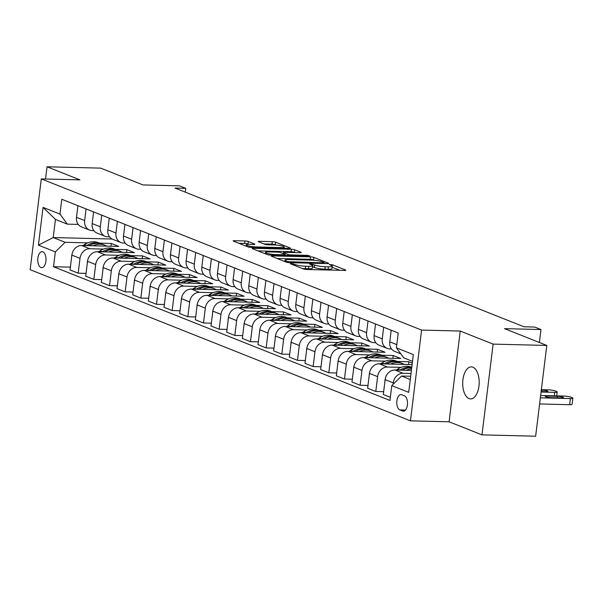 <?xml version="1.0" encoding="UTF-8"?>
<svg xmlns="http://www.w3.org/2000/svg" width="603" height="603" viewBox="0 0 603 603"><rect width="100%" height="100%" fill="white"/><g stroke="black" fill="none" stroke-linecap="round" stroke-linejoin="round"><path stroke-width="0.9" d="M290.925 263.443L290.314 263.745L303.384 268.938A2.457 0.392 7 0 0 306.716 269.481L344.645 270.423A2.457 0.392 7 0 0 345.851 270.234A2.457 0.392 7 0 0 345.519 269.986L332.449 264.792L329.268 264.551L331.198 265.395A7.862 1.259 7 0 1 332.261 266.187A7.862 1.259 7 0 1 328.386 266.79L325.228 266.714A7.862 1.259 7 0 1 314.547 264.981L310.522 263.926L309.678 264.061L311.6 264.905A7.862 1.259 7 0 1 312.663 265.697A7.862 1.259 7 0 1 308.796 266.3L305.631 266.224A7.862 1.259 7 0 1 294.957 264.491L290.925 263.443M469.021 398.591A16.025 8.238 -88.6 0 0 470.551 398.907A16.025 8.238 -88.6 0 0 479.114 384.593A16.025 8.238 -88.6 0 0 472.88 367.189A16.025 8.238 -88.6 0 0 471.35 366.873A16.025 8.238 -88.6 0 0 462.787 381.186A16.025 8.238 -88.6 0 0 469.021 398.591M40.929 267.521A8.012 4.123 -88.6 0 0 41.69 267.679A8.012 4.123 -88.6 0 0 45.971 260.519A8.012 4.123 -88.6 0 0 42.858 251.82A8.012 4.123 -88.6 0 0 42.089 251.662A8.012 4.123 -88.6 0 0 37.808 258.815A8.012 4.123 -88.6 0 0 40.929 267.521M248.315 241.517A2.457 0.392 7 0 0 244.976 240.974L234.333 240.71A2.457 0.392 7 0 0 233.127 240.899A2.457 0.392 7 0 0 233.459 241.147L247.976 246.913A2.457 0.392 7 0 0 251.308 247.456L289.236 248.398A2.457 0.392 7 0 0 290.442 248.21A2.457 0.392 7 0 0 290.111 247.961L275.601 242.195A2.457 0.392 7 0 0 272.262 241.652L259.411 241.336A2.457 0.392 7 0 0 258.197 241.524A2.457 0.392 7 0 0 258.529 241.773L264.74 244.238A2.457 0.392 7 0 0 268.079 244.78L274.455 244.939A6.573 1.048 7 0 1 281.051 245.73A6.573 1.048 7 0 1 284.269 247.049A6.573 1.048 7 0 1 281.036 247.554L256.064 246.936A6.573 1.048 7 0 1 249.469 246.145A6.573 1.048 7 0 1 246.25 244.826A6.573 1.048 7 0 1 249.484 244.321L253.644 244.419A2.457 0.392 7 0 0 254.858 244.23A2.457 0.392 7 0 0 254.526 243.981L248.315 241.517L248.014 243.966A2.457 0.392 7 0 0 244.675 243.431L238.833 243.28M493.126 344.109L460.232 331.039L449.092 421.799L481.985 434.869L493.126 344.109L546.793 345.444L504.5 328.635L540.989 329.547L534.725 327.052L523.992 326.788L175.013 188.068L185.747 188.34L179.483 185.845L142.994 184.94L100.701 168.131L47.042 166.79L45.534 179.008M460.232 331.039L421.595 330.075L41.29 178.903L79.928 179.867L47.042 166.79M272.586 255.913A2.457 0.392 7 0 0 271.38 256.102A2.457 0.392 7 0 0 271.712 256.35L286.221 262.117A2.457 0.392 7 0 0 289.561 262.659L327.489 263.609A2.457 0.392 7 0 0 328.695 263.413A2.457 0.392 7 0 0 328.364 263.172L313.846 257.398A2.457 0.392 7 0 0 310.515 256.855L272.586 255.913L272.496 256.659M267.099 254.519L252.582 248.745A2.457 0.392 7 0 1 252.25 248.504A2.457 0.392 7 0 1 253.464 248.315L291.385 249.258A2.457 0.392 7 0 1 294.724 249.8L300.935 252.265A2.457 0.392 7 0 1 301.266 252.514A2.457 0.392 7 0 1 300.06 252.702L284.676 252.318A2.457 0.392 7 0 0 283.47 252.506A2.457 0.392 7 0 0 283.802 252.755L287.917 254.398A2.457 0.392 7 0 0 291.257 254.933L307.274 255.333L309.836 255.883L308.992 256.019L270.438 255.061A2.457 0.392 7 0 1 267.099 254.519M546.793 345.444L535.645 436.21L481.985 434.869M404.455 395.809L401.704 394.716A7.764 3.995 -88.6 0 0 400.957 394.566A7.764 3.995 -88.6 0 0 396.812 401.492A7.764 3.995 -88.6 0 0 399.834 409.927L402.593 411.02A7.764 3.995 -88.6 0 0 403.332 411.178A7.764 3.995 -88.6 0 0 407.477 404.244A7.764 3.995 -88.6 0 0 404.455 395.809M421.595 330.075L410.455 420.834L30.15 269.669L41.29 178.903M412.505 361.333L403.799 357.873L396.42 347.848L398.236 333.007L61.792 199.276L59.968 214.11L67.348 224.143L55.446 219.409L53.215 237.559L65.124 242.293L87.767 242.858M396.42 347.848L413.334 354.572L408.691 392.349L391.777 385.626L401.568 376.031L410.673 376.257M70.385 267.152L53.509 266.73L389.953 400.467L391.777 385.626M53.509 266.73L55.333 251.888L38.419 245.165L43.054 207.387L59.968 214.11M449.092 421.799L410.455 420.834M185.279 192.153L185.747 188.34M539.399 342.512L540.989 329.547M401.568 376.031L410.274 379.491M112.113 239.029L53.215 237.559L38.419 245.165M99.616 243.152L111.269 243.439L110.929 246.235M86.048 273.378L78.186 273.182L70.046 269.94L71.863 255.107A10.017 8.434 -68.3 0 1 81.654 245.504L118.791 246.431L111.269 243.439M78.186 273.182L80.011 258.34A10.017 8.434 -68.3 0 1 89.802 248.745L103.43 249.084M115.279 249.378L126.932 249.665L126.592 252.461M101.711 279.604L93.849 279.408L85.709 276.166L87.525 261.333A10.017 8.434 -68.3 0 1 97.317 251.73L134.454 252.657L126.932 249.665M93.849 279.408L95.673 264.566A10.017 8.434 -68.3 0 1 105.465 254.971L119.093 255.31M130.941 255.604L142.594 255.891L142.255 258.687M117.374 285.83L109.512 285.634L101.372 282.4L103.188 267.559A10.017 8.434 -68.3 0 1 112.98 257.956L150.117 258.883L142.594 255.891M109.512 285.634L111.336 270.792A10.017 8.434 -68.3 0 1 121.128 261.197L134.755 261.536M146.604 261.83L158.257 262.117L157.918 264.913M133.037 292.056L125.175 291.86L117.035 288.626L118.851 273.785A10.017 8.434 -68.3 0 1 128.643 264.182L165.78 265.109L158.257 262.117M125.175 291.86L126.999 277.018A10.017 8.434 -68.3 0 1 136.791 267.423L150.418 267.762M162.267 268.056L173.928 268.343L173.581 271.139M148.7 298.281L140.838 298.086L132.698 294.852L134.522 280.011A10.017 8.434 -68.3 0 1 144.305 270.408L181.443 271.335L173.928 268.343M140.838 298.086L142.662 283.244A10.017 8.434 -68.3 0 1 152.453 273.649L166.081 273.988M177.93 274.282L189.591 274.569L189.244 277.365M164.363 304.507L156.501 304.311L148.361 301.078L150.185 286.237A10.017 8.434 -68.3 0 1 159.968 276.634L197.106 277.561L189.591 274.569M156.501 304.311L158.325 289.47A10.017 8.434 -68.3 0 1 168.116 279.875L181.744 280.214M193.593 280.508L205.254 280.794L204.907 283.591M180.026 310.733L172.164 310.537L164.024 307.304L165.848 292.463A10.017 8.434 -68.3 0 1 175.639 282.86L212.769 283.787L205.254 280.794M172.164 310.537L173.988 295.696A10.017 8.434 -68.3 0 1 183.779 286.101L197.407 286.44M209.256 286.734L220.917 287.02L220.57 289.817M195.689 316.959L187.827 316.763L179.686 313.53L181.511 298.689A10.017 8.434 -68.3 0 1 191.302 289.086L228.431 290.013L220.917 287.02M187.827 316.763L189.651 301.922A10.017 8.434 -68.3 0 1 199.442 292.327L213.07 292.666M224.927 292.96L236.58 293.246L236.233 296.043M211.351 323.185L203.497 322.989L195.349 319.756L197.173 304.914A10.017 8.434 -68.3 0 1 206.965 295.312L244.094 296.239L236.58 293.246M203.497 322.989L205.314 308.148A10.017 8.434 -68.3 0 1 215.105 298.553L228.741 298.892M240.589 299.186L252.242 299.472L251.896 302.269M227.022 329.411L219.16 329.215L211.012 325.982L212.836 311.14A10.017 8.434 -68.3 0 1 222.628 301.538L259.757 302.465L252.242 299.472M219.16 329.215L220.977 314.374A10.017 8.434 -68.3 0 1 230.768 304.779L244.403 305.118M256.252 305.412L267.905 305.698L267.559 308.495M242.685 335.637L234.823 335.441L226.675 332.208L228.499 317.366A10.017 8.434 -68.3 0 1 238.291 307.764L275.42 308.691L267.905 305.698M234.823 335.441L236.64 320.6A10.017 8.434 -68.3 0 1 246.431 311.005L260.066 311.344M271.915 311.638L283.568 311.924L283.222 314.721M258.348 341.863L250.486 341.667L242.338 338.434L244.162 323.592A10.017 8.434 -68.3 0 1 253.953 313.99L291.083 314.917L283.568 311.924M250.486 341.667L252.303 326.826A10.017 8.434 -68.3 0 1 262.094 317.231L275.729 317.57M287.578 317.864L299.231 318.15L298.884 320.947M274.011 348.089L266.149 347.893L258.001 344.66L259.825 329.818A10.017 8.434 -68.3 0 1 269.616 320.216L306.746 321.143L299.231 318.15M266.149 347.893L267.966 333.052A10.017 8.434 -68.3 0 1 277.757 323.457L291.392 323.796M303.241 324.09L314.894 324.376L314.547 327.173M289.674 354.315L281.812 354.119L273.664 350.886L275.488 336.044A10.017 8.434 -68.3 0 1 285.279 326.442L322.409 327.369L314.894 324.376M281.812 354.119L283.629 339.278A10.017 8.434 -68.3 0 1 293.42 329.683L307.055 330.022M318.904 330.316L330.557 330.602L330.21 333.399M305.337 360.541L297.475 360.345L289.327 357.112L291.151 342.27A10.017 8.434 -68.3 0 1 300.942 332.668L338.072 333.595L330.557 330.602M297.475 360.345L299.299 345.504A10.017 8.434 -68.3 0 1 309.083 335.909L322.718 336.248M334.567 336.542L346.22 336.836L345.881 339.625M321 366.767L313.138 366.571L304.99 363.338L306.814 348.496A10.017 8.434 -68.3 0 1 316.605 338.894L353.735 339.821L346.22 336.836M313.138 366.571L314.962 351.73A10.017 8.434 -68.3 0 1 324.746 342.135L338.381 342.474M350.23 342.768L361.883 343.062L361.544 345.851M336.662 372.993L328.801 372.797L320.653 369.564L322.477 354.722A10.017 8.434 -68.3 0 1 332.268 345.12L369.405 346.047L361.883 343.062M328.801 372.797L330.625 357.956A10.017 8.434 -68.3 0 1 340.416 348.361L354.044 348.7M365.893 348.994L377.546 349.288L377.207 352.077M352.325 379.219L344.464 379.023L336.316 375.79L338.14 360.948A10.017 8.434 -68.3 0 1 347.931 351.345L385.068 352.273L377.546 349.288M344.464 379.023L346.288 364.182A10.017 8.434 -68.3 0 1 356.079 354.587L369.707 354.926M381.556 355.22L393.209 355.514L392.87 358.303M367.988 385.445L360.127 385.249L351.979 382.016L353.803 367.174A10.017 8.434 -68.3 0 1 363.594 357.571L400.731 358.499L393.209 355.514M360.127 385.249L361.951 370.408A10.017 8.434 -68.3 0 1 371.742 360.813L385.37 361.152M397.219 361.446L408.872 361.74L408.533 364.529M412.286 363.096L408.872 361.74M383.651 391.671L375.79 391.475L367.642 388.242L369.466 373.4A10.017 8.434 -68.3 0 1 379.257 363.797L412.098 364.619M375.79 391.475L377.614 376.634A10.017 8.434 -68.3 0 1 387.405 367.039L401.033 367.378M390.352 397.264L383.304 394.468L385.129 379.626A10.017 8.434 -68.3 0 1 394.92 370.023L411.382 370.438M393.096 384.337L393.277 382.86A10.017 8.434 -68.3 0 1 403.068 373.265L411.012 373.461M391.49 348.933L389.628 348.888A10.017 8.434 -68.3 0 1 387.134 348.383A10.017 8.434 -68.3 0 1 382.249 338.863L383.681 327.225M375.827 342.708L373.966 342.662A10.017 8.434 -68.3 0 1 371.471 342.157A10.017 8.434 -68.3 0 1 366.586 332.637L368.018 321M360.164 336.482L358.303 336.436A10.017 8.434 -68.3 0 1 355.808 335.931A10.017 8.434 -68.3 0 1 350.923 326.411L352.356 314.774M344.501 330.256L342.64 330.21A10.017 8.434 -68.3 0 1 340.145 329.705A10.017 8.434 -68.3 0 1 335.26 320.178L336.693 308.54M328.839 324.03L326.977 323.984A10.017 8.434 -68.3 0 1 324.482 323.479A10.017 8.434 -68.3 0 1 319.598 313.952L321.03 302.314M313.176 317.804L311.314 317.758A10.017 8.434 -68.3 0 1 308.819 317.246A10.017 8.434 -68.3 0 1 303.935 307.726L305.359 296.088M297.513 311.578L295.651 311.532A10.017 8.434 -68.3 0 1 293.156 311.02A10.017 8.434 -68.3 0 1 288.272 301.5L289.696 289.862M281.85 305.352L279.988 305.306A10.017 8.434 -68.3 0 1 277.493 304.794A10.017 8.434 -68.3 0 1 272.609 295.274L274.033 283.636M266.187 299.126L264.325 299.08A10.017 8.434 -68.3 0 1 261.83 298.568A10.017 8.434 -68.3 0 1 256.946 289.048L258.37 277.41M250.524 292.9L248.662 292.854A10.017 8.434 -68.3 0 1 246.167 292.342A10.017 8.434 -68.3 0 1 241.283 282.822L242.708 271.184M234.861 286.674L232.999 286.629A10.017 8.434 -68.3 0 1 230.504 286.116A10.017 8.434 -68.3 0 1 225.62 276.596L227.045 264.958M219.198 280.448L217.336 280.403A10.017 8.434 -68.3 0 1 214.841 279.89A10.017 8.434 -68.3 0 1 209.957 270.37L211.382 258.732M203.535 274.222L201.673 274.169A10.017 8.434 -68.3 0 1 199.178 273.664A10.017 8.434 -68.3 0 1 194.294 264.144L195.719 252.506M187.872 267.996L186.01 267.943A10.017 8.434 -68.3 0 1 183.516 267.438A10.017 8.434 -68.3 0 1 178.631 257.918L180.056 246.28M172.209 261.77L170.347 261.717A10.017 8.434 -68.3 0 1 167.853 261.212A10.017 8.434 -68.3 0 1 162.961 251.692L164.393 240.054M156.546 255.544L154.685 255.491A10.017 8.434 -68.3 0 1 152.19 254.986A10.017 8.434 -68.3 0 1 147.298 245.466L148.73 233.828M140.883 249.318L139.022 249.265A10.017 8.434 -68.3 0 1 136.527 248.76A10.017 8.434 -68.3 0 1 131.635 239.24L133.067 227.602M125.22 243.092L123.359 243.039A10.017 8.434 -68.3 0 1 120.864 242.534A10.017 8.434 -68.3 0 1 115.972 233.014L117.404 221.376M109.558 236.866L107.696 236.813A10.017 8.434 -68.3 0 1 105.201 236.308A10.017 8.434 -68.3 0 1 100.309 226.788L101.741 215.15M93.895 230.64L92.033 230.587A10.017 8.434 -68.3 0 1 89.538 230.082A10.017 8.434 -68.3 0 1 84.646 220.562L86.078 208.924M78.232 224.414L67.348 224.143M400.807 353.81L394.656 351.368A10.017 8.434 -68.3 0 1 389.772 341.848L391.196 330.21M387.134 348.383L378.993 345.142A10.017 8.434 -68.3 0 1 374.109 335.622L375.533 323.984M371.471 342.157L363.33 338.916A10.017 8.434 -68.3 0 1 358.438 329.396L359.87 317.758M355.808 335.931L347.667 332.69A10.017 8.434 -68.3 0 1 342.775 323.17L344.207 311.532M340.145 329.705L332.004 326.464A10.017 8.434 -68.3 0 1 327.112 316.944L328.545 305.306M324.482 323.479L316.341 320.238A10.017 8.434 -68.3 0 1 311.45 310.718L312.882 299.08M308.819 317.246L300.678 314.012A10.017 8.434 -68.3 0 1 295.787 304.492L297.219 292.854M293.156 311.02L285.015 307.786A10.017 8.434 -68.3 0 1 280.124 298.266L281.556 286.629M277.493 304.794L269.353 301.56A10.017 8.434 -68.3 0 1 264.461 292.04L265.893 280.403M261.83 298.568L253.682 295.334A10.017 8.434 -68.3 0 1 248.798 285.814L250.23 274.177M246.167 292.342L238.019 289.108A10.017 8.434 -68.3 0 1 233.135 279.588L234.567 267.951M230.504 286.116L222.356 282.882A10.017 8.434 -68.3 0 1 217.472 273.363L218.904 261.725M214.841 279.89L206.693 276.656A10.017 8.434 -68.3 0 1 201.809 267.137L203.241 255.499M199.178 273.664L191.03 270.43A10.017 8.434 -68.3 0 1 186.146 260.911L187.578 249.273M183.516 267.438L175.367 264.204A10.017 8.434 -68.3 0 1 170.483 254.685L171.915 243.047M167.853 261.212L159.705 257.978A10.017 8.434 -68.3 0 1 154.82 248.459L156.245 236.821M152.19 254.986L144.042 251.752A10.017 8.434 -68.3 0 1 139.157 242.233L140.582 230.595M136.527 248.76L128.379 245.527A10.017 8.434 -68.3 0 1 123.494 236.007L124.919 224.369M120.864 242.534L112.716 239.301A10.017 8.434 -68.3 0 1 107.831 229.781L109.256 218.143M105.201 236.308L97.053 233.075A10.017 8.434 -68.3 0 1 92.169 223.555L93.593 211.917M89.538 230.082L81.39 226.849A10.017 8.434 -68.3 0 1 76.506 217.329L77.93 205.691M65.124 242.293L55.333 251.888M43.054 207.387L55.446 219.409M302.193 268.471A7.862 1.259 7 0 0 305.329 268.674L305.631 266.224M312.663 265.697L312.362 268.147A7.862 1.259 7 0 1 308.495 268.757L305.329 268.674M332.261 266.187L331.959 268.637A7.862 1.259 7 0 1 328.085 269.247L324.927 269.164A7.862 1.259 7 0 1 314.246 267.43L312.535 266.752L312.859 264.31M339.843 270.31L332.125 267.242L332.449 264.792M314.736 260.323L313.545 259.855A2.457 0.392 7 0 0 310.213 259.313L277.086 258.483M287.819 261.657L323.449 262.863L324.293 262.735L322.273 261.853A7.862 1.259 7 0 0 311.6 260.119L288.845 259.554A7.862 1.259 7 0 0 284.978 260.157A7.862 1.259 7 0 0 286.041 260.948L287.819 261.657L287.721 262.486M257.956 250.886L291.083 251.707L291.385 249.258M295.259 252.582L294.422 252.25A2.457 0.392 7 0 0 291.083 251.707M268.719 251.926A6.573 1.048 7 0 0 265.486 252.431A6.573 1.048 7 0 0 268.704 253.75A6.573 1.048 7 0 0 275.3 254.541L284.096 254.76A2.457 0.392 7 0 0 285.302 254.572A2.457 0.392 7 0 0 284.97 254.323L280.847 252.68A2.457 0.392 7 0 0 277.516 252.144L268.719 251.926M248.873 244.313L248.014 243.966M276.287 245.044L275.3 244.645A2.457 0.392 7 0 0 271.961 244.109L263.903 243.906M539.602 403.957L569.631 404.703A5.005 0.799 -173 0 0 572.096 404.319L572.85 398.191A5.005 0.799 7 0 0 572.172 397.686L570.92 397.189A5.005 0.799 7 0 0 564.122 396.081L540.642 395.5M572.85 398.191A5.005 0.799 7 0 1 570.385 398.575L540.356 397.829M557.519 396.337L547.215 396.081A4.002 0.641 7 0 0 545.248 396.39A4.002 0.641 7 0 0 547.207 397.196A4.002 0.641 7 0 0 551.225 397.679L561.529 397.935A4.002 0.641 7 0 0 563.504 397.626A4.002 0.641 7 0 0 561.544 396.819A4.002 0.641 7 0 0 557.519 396.337L557.338 397.829M541.358 389.681L548.459 389.855A5.005 0.799 7 0 1 555.257 390.963L556.509 391.46A5.005 0.799 7 0 1 557.187 391.965A5.005 0.799 7 0 1 554.722 392.349L541.072 392.01M406.271 370.31A19.153 16.138 -68.3 0 1 411.585 368.832M384.933 381.247L384.872 380.742A6.633 5.593 -68.3 0 1 385.144 379.521M396.277 370.061L397.671 369.134A19.153 16.138 -68.3 0 1 411.781 367.235M402.299 370.212A19.153 16.138 -68.3 0 1 411.698 367.868M411.751 367.483A19.153 16.138 111.7 0 0 400.045 370.084L399.94 370.152M541.125 391.588L545.866 391.709A4.002 0.641 7 0 0 547.841 391.4A4.002 0.641 7 0 0 545.873 390.593A4.002 0.641 7 0 0 541.856 390.111L541.306 390.103M390.608 364.084A19.153 16.138 -68.3 0 1 402.427 363.519A19.153 16.138 -68.3 0 1 404.281 364.423M369.27 375.021L369.209 374.516A6.633 5.593 -68.3 0 1 369.481 373.295M380.614 363.835L382.008 362.908A19.153 16.138 -68.3 0 1 396.163 361.024L398.538 361.973A19.153 16.138 111.7 0 0 384.382 363.858L384.277 363.926M386.636 363.986A19.153 16.138 -68.3 0 1 400.045 362.569L402.427 363.519M399.284 362.29A19.153 16.138 111.7 0 0 398.538 361.973M374.945 357.858A19.153 16.138 -68.3 0 1 386.764 357.293A19.153 16.138 -68.3 0 1 388.618 358.197M353.607 368.795L353.546 368.29A6.633 5.593 -68.3 0 1 353.818 367.069M364.951 357.609L366.345 356.682A19.153 16.138 -68.3 0 1 380.501 354.798L382.875 355.747A19.153 16.138 111.7 0 0 368.719 357.632L368.614 357.7M370.973 357.76A19.153 16.138 -68.3 0 1 384.382 356.343L386.764 357.293M383.621 356.064A19.153 16.138 111.7 0 0 382.875 355.747M359.282 351.632A19.153 16.138 -68.3 0 1 371.101 351.067A19.153 16.138 -68.3 0 1 372.956 351.971M337.944 362.569L337.884 362.064A6.633 5.593 -68.3 0 1 338.155 360.843M349.288 351.383L350.675 350.456A19.153 16.138 -68.3 0 1 364.83 348.572L367.212 349.521A19.153 16.138 111.7 0 0 353.056 351.406L352.951 351.474M355.31 351.534A19.153 16.138 -68.3 0 1 368.719 350.117L371.101 351.067M367.958 349.838A19.153 16.138 111.7 0 0 367.212 349.521M343.62 345.406A19.153 16.138 -68.3 0 1 355.438 344.841A19.153 16.138 -68.3 0 1 357.293 345.745M322.281 356.343L322.221 355.838A6.633 5.593 -68.3 0 1 322.492 354.617M333.625 345.157L335.012 344.23A19.153 16.138 -68.3 0 1 349.167 342.346L351.549 343.295A19.153 16.138 111.7 0 0 337.394 345.18L337.288 345.248M339.647 345.308A19.153 16.138 -68.3 0 1 353.056 343.891L355.438 344.841M352.295 343.612A19.153 16.138 111.7 0 0 351.549 343.295M327.957 339.18A19.153 16.138 -68.3 0 1 339.775 338.615A19.153 16.138 -68.3 0 1 341.63 339.519M306.618 350.117L306.558 349.612A6.633 5.593 -68.3 0 1 306.829 348.391M317.962 338.931L319.349 338.004A19.153 16.138 -68.3 0 1 333.504 336.12L335.886 337.069A19.153 16.138 111.7 0 0 321.731 338.954L321.625 339.022M323.977 339.082A19.153 16.138 -68.3 0 1 337.394 337.665L339.775 338.615M336.632 337.386A19.153 16.138 111.7 0 0 335.886 337.069M312.294 332.954A19.153 16.138 -68.3 0 1 324.113 332.389A19.153 16.138 -68.3 0 1 325.967 333.293M290.955 343.891L290.895 343.386A6.633 5.593 -68.3 0 1 291.166 342.165M302.291 332.705L303.686 331.778A19.153 16.138 -68.3 0 1 317.841 329.894L320.223 330.843A19.153 16.138 111.7 0 0 306.068 332.728L305.962 332.796M308.314 332.856A19.153 16.138 -68.3 0 1 321.731 331.439L324.113 332.389M320.969 331.16A19.153 16.138 111.7 0 0 320.223 330.843M296.631 326.728A19.153 16.138 -68.3 0 1 308.45 326.163A19.153 16.138 -68.3 0 1 310.304 327.067M275.285 337.665L275.232 337.16A6.633 5.593 -68.3 0 1 275.503 335.939M286.629 326.479L288.023 325.552A19.153 16.138 -68.3 0 1 302.178 323.668L304.56 324.618A19.153 16.138 111.7 0 0 290.405 326.502L290.299 326.57M292.651 326.63A19.153 16.138 -68.3 0 1 306.068 325.213L308.45 326.163M305.306 324.934A19.153 16.138 111.7 0 0 304.56 324.618M280.968 320.502A19.153 16.138 -68.3 0 1 292.779 319.937A19.153 16.138 -68.3 0 1 294.641 320.841M259.622 331.439L259.561 330.934A6.633 5.593 -68.3 0 1 259.84 329.713M270.966 320.253L272.36 319.326A19.153 16.138 -68.3 0 1 286.515 317.442L288.897 318.392A19.153 16.138 111.7 0 0 274.742 320.276L274.636 320.344M276.988 320.404A19.153 16.138 -68.3 0 1 290.405 318.987L292.779 319.937M289.644 318.708A19.153 16.138 111.7 0 0 288.897 318.392M265.305 314.276A19.153 16.138 -68.3 0 1 277.116 313.711A19.153 16.138 -68.3 0 1 278.978 314.615M243.959 325.213L243.898 324.708A6.633 5.593 -68.3 0 1 244.177 323.487M255.303 314.027L256.697 313.1A19.153 16.138 -68.3 0 1 270.853 311.216L273.234 312.166A19.153 16.138 111.7 0 0 259.079 314.05L258.973 314.118M261.325 314.178A19.153 16.138 -68.3 0 1 274.742 312.761L277.116 313.711M273.981 312.482A19.153 16.138 111.7 0 0 273.234 312.166M249.642 308.05A19.153 16.138 -68.3 0 1 261.453 307.485A19.153 16.138 -68.3 0 1 263.315 308.389M228.296 318.987L228.236 318.482A6.633 5.593 -68.3 0 1 228.514 317.261M239.64 307.801L241.034 306.874A19.153 16.138 -68.3 0 1 255.19 304.99L257.571 305.94A19.153 16.138 111.7 0 0 243.416 307.824L243.311 307.892M245.662 307.952A19.153 16.138 -68.3 0 1 259.079 306.535L261.453 307.485M258.318 306.256A19.153 16.138 111.7 0 0 257.571 305.94M233.972 301.824A19.153 16.138 -68.3 0 1 245.79 301.259A19.153 16.138 -68.3 0 1 247.652 302.163M212.633 312.761L212.573 312.256A6.633 5.593 -68.3 0 1 212.844 311.035M223.977 301.575L225.371 300.648A19.153 16.138 -68.3 0 1 239.527 298.764L241.909 299.714A19.153 16.138 111.7 0 0 227.753 301.598L227.648 301.666M229.999 301.726A19.153 16.138 -68.3 0 1 243.408 300.309L245.79 301.259M242.655 300.03A19.153 16.138 111.7 0 0 241.909 299.714M218.309 295.598A19.153 16.138 -68.3 0 1 230.127 295.033A19.153 16.138 -68.3 0 1 231.989 295.937M196.97 306.535L196.91 306.03A6.633 5.593 -68.3 0 1 197.181 304.809M208.314 295.349L209.708 294.422A19.153 16.138 -68.3 0 1 223.864 292.538L226.246 293.488A19.153 16.138 111.7 0 0 212.09 295.372L211.985 295.44M214.336 295.5A19.153 16.138 -68.3 0 1 227.746 294.083L230.127 295.033M226.992 293.804A19.153 16.138 111.7 0 0 226.246 293.488M202.646 289.372A19.153 16.138 -68.3 0 1 214.464 288.799A19.153 16.138 -68.3 0 1 216.326 289.711M181.307 300.309L181.247 299.804A6.633 5.593 -68.3 0 1 181.518 298.583M192.651 289.123L194.045 288.196A19.153 16.138 -68.3 0 1 208.201 286.312L210.583 287.262A19.153 16.138 111.7 0 0 196.427 289.146L196.322 289.214M198.673 289.274A19.153 16.138 -68.3 0 1 212.083 287.857L214.464 288.799M211.321 287.578A19.153 16.138 111.7 0 0 210.583 287.262M186.983 283.146A19.153 16.138 -68.3 0 1 198.802 282.573A19.153 16.138 -68.3 0 1 200.663 283.485M165.644 294.083L165.584 293.578A6.633 5.593 -68.3 0 1 165.855 292.357M176.988 282.897L178.382 281.97A19.153 16.138 -68.3 0 1 192.538 280.086L194.92 281.036A19.153 16.138 111.7 0 0 180.764 282.92L180.659 282.988M183.011 283.048A19.153 16.138 -68.3 0 1 196.42 281.631L198.802 282.573M195.658 281.352A19.153 16.138 111.7 0 0 194.92 281.036M171.32 276.92A19.153 16.138 -68.3 0 1 183.139 276.347A19.153 16.138 -68.3 0 1 185 277.259M149.981 287.857L149.921 287.352A6.633 5.593 -68.3 0 1 150.192 286.131M161.325 276.671L162.72 275.744A19.153 16.138 -68.3 0 1 176.875 273.86L179.257 274.81A19.153 16.138 111.7 0 0 165.101 276.694L164.996 276.762M167.348 276.822A19.153 16.138 -68.3 0 1 180.757 275.405L183.139 276.347M179.996 275.126A19.153 16.138 111.7 0 0 179.257 274.81M155.657 270.694A19.153 16.138 -68.3 0 1 167.476 270.121A19.153 16.138 -68.3 0 1 169.337 271.033M134.318 281.631L134.258 281.126A6.633 5.593 -68.3 0 1 134.529 279.905M145.662 270.446L147.057 269.518A19.153 16.138 -68.3 0 1 161.212 267.634L163.594 268.584A19.153 16.138 111.7 0 0 149.438 270.468L149.333 270.536M151.685 270.596A19.153 16.138 -68.3 0 1 165.094 269.179L167.476 270.121M164.333 268.9A19.153 16.138 111.7 0 0 163.594 268.584M139.994 264.468A19.153 16.138 -68.3 0 1 151.813 263.895A19.153 16.138 -68.3 0 1 153.675 264.807M118.655 275.405L118.595 274.9A6.633 5.593 -68.3 0 1 118.866 273.679M129.999 264.22L131.394 263.292A19.153 16.138 -68.3 0 1 145.549 261.408L147.931 262.358A19.153 16.138 111.7 0 0 133.776 264.242L133.67 264.31M136.022 264.37A19.153 16.138 -68.3 0 1 149.431 262.953L151.813 263.895M148.67 262.674A19.153 16.138 111.7 0 0 147.931 262.358M124.331 258.242A19.153 16.138 -68.3 0 1 136.15 257.669A19.153 16.138 -68.3 0 1 138.012 258.581M102.992 269.179L102.932 268.674A6.633 5.593 -68.3 0 1 103.203 267.453M114.336 257.994L115.731 257.066A19.153 16.138 -68.3 0 1 129.886 255.182L132.268 256.132A19.153 16.138 111.7 0 0 118.113 258.009L118.007 258.084M120.359 258.144A19.153 16.138 -68.3 0 1 133.768 256.727L136.15 257.669M133.007 256.448A19.153 16.138 111.7 0 0 132.268 256.132M108.668 252.016A19.153 16.138 -68.3 0 1 120.487 251.443A19.153 16.138 -68.3 0 1 122.349 252.356M87.329 262.953L87.269 262.448A6.633 5.593 -68.3 0 1 87.541 261.227M98.673 251.768L100.068 250.84A19.153 16.138 -68.3 0 1 114.223 248.956L116.605 249.906A19.153 16.138 111.7 0 0 102.45 251.783L102.344 251.858M104.696 251.918A19.153 16.138 -68.3 0 1 118.105 250.501L120.487 251.443M117.344 250.222A19.153 16.138 111.7 0 0 116.605 249.906M93.005 245.79A19.153 16.138 -68.3 0 1 104.824 245.217A19.153 16.138 -68.3 0 1 106.678 246.13M71.667 256.727L71.606 256.222A6.633 5.593 -68.3 0 1 71.878 255.001M83.01 245.542L84.405 244.614A19.153 16.138 -68.3 0 1 98.56 242.73L100.942 243.68A19.153 16.138 111.7 0 0 86.787 245.557L86.681 245.632M89.033 245.692A19.153 16.138 -68.3 0 1 102.442 244.275L104.824 245.217M101.681 243.996A19.153 16.138 111.7 0 0 100.942 243.68M81.654 245.504L89.802 248.745M97.317 251.73L105.465 254.971M112.98 257.956L121.128 261.197M128.643 264.182L136.791 267.423M144.305 270.408L152.453 273.649M159.968 276.634L168.116 279.875M175.639 282.86L183.779 286.101M191.302 289.086L199.442 292.327M206.965 295.312L215.105 298.553M222.628 301.538L230.768 304.779M238.291 307.764L246.431 311.005M253.953 313.99L262.094 317.231M269.616 320.216L277.757 323.457M285.279 326.442L293.42 329.683M300.942 332.668L309.083 335.909M316.605 338.894L324.746 342.135M332.268 345.12L340.416 348.361M347.931 351.345L356.079 354.587M363.594 357.571L371.742 360.813M379.257 363.797L387.405 367.039M394.92 370.023L403.068 373.265M389.772 341.848L396.812 344.645M385.129 379.626L393.277 382.86M369.466 373.4L377.614 376.634M374.109 335.622L382.249 338.863M353.803 367.174L361.951 370.408M358.438 329.396L366.586 332.637M338.14 360.948L346.288 364.182M342.775 323.17L350.923 326.411M322.477 354.722L330.625 357.956M327.112 316.944L335.26 320.178M306.814 348.496L314.962 351.73M311.45 310.718L319.598 313.952M291.151 342.27L299.299 345.504M295.787 304.492L303.935 307.726M275.488 336.044L283.629 339.278M280.124 298.266L288.272 301.5M259.825 329.818L267.966 333.052M264.461 292.04L272.609 295.274M244.162 323.592L252.303 326.826M248.798 285.814L256.946 289.048M228.499 317.366L236.64 320.6M233.135 279.588L241.283 282.822M212.836 311.14L220.977 314.374M217.472 273.363L225.62 276.596M197.173 304.914L205.314 308.148M201.809 267.137L209.957 270.37M181.511 298.689L189.651 301.922M186.146 260.911L194.294 264.144M165.848 292.463L173.988 295.696M170.483 254.685L178.631 257.918M150.185 286.237L158.325 289.47M154.82 248.459L162.961 251.692M134.522 280.011L142.662 283.244M139.157 242.233L147.298 245.466M118.851 273.785L126.999 277.018M123.494 236.007L131.635 239.24M103.188 267.559L111.336 270.792M107.831 229.781L115.972 233.014M87.525 261.333L95.673 264.566M92.169 223.555L100.309 226.788M71.863 255.107L80.011 258.34M76.506 217.329L84.646 220.562M404.078 411.058L402.593 411.02M405.465 410.063L399.834 409.927M294.829 265.539L294.957 264.491M308.495 268.757L308.796 266.3M314.246 267.43L314.547 264.981M324.927 269.164L325.228 266.714M328.085 269.247L328.386 266.79M345.474 270.393L345.519 269.986M293.133 264.868L293.262 263.82M310.213 259.313L310.515 256.855M313.545 259.855L313.846 257.398M328.311 263.579L328.364 263.172M290.081 262.674L290.156 262.034M323.366 263.503L323.449 262.863M285.912 261.996L286.041 260.948M253.373 249.062L253.464 248.315M294.422 252.25L294.724 249.8M300.882 252.672L300.935 252.265M283.674 253.803L283.802 252.755M287.789 255.491L287.917 254.398M291.181 255.574L291.257 254.933M307.191 255.974L307.274 255.333M275.217 255.175L275.3 254.541M284.013 255.401L284.096 254.76M254.474 244.388L254.526 243.981M255.989 247.577L256.064 246.936M280.953 248.195L281.036 247.554M259.32 242.082L259.411 241.336M271.961 244.109L272.262 241.652M275.3 244.645L275.601 242.195M290.058 248.368L290.111 247.961M234.243 241.456L234.333 240.71M244.675 243.431L244.976 240.974M570.385 398.575L569.631 404.703M547.087 397.166L547.215 396.081M554.722 392.349L554.293 395.839M397.671 369.134L400.045 370.084M541.675 391.603L541.856 390.111M382.008 362.908L384.382 363.858M366.345 356.682L368.719 357.632M350.675 350.456L353.056 351.406M335.012 344.23L337.394 345.18M319.349 338.004L321.731 338.954M303.686 331.778L306.068 332.728M288.023 325.552L290.405 326.502M272.36 319.326L274.742 320.276M256.697 313.1L259.079 314.05M241.034 306.874L243.416 307.824M225.371 300.648L227.753 301.598M209.708 294.422L212.09 295.372M194.045 288.196L196.427 289.146M178.382 281.97L180.764 282.92M162.72 275.744L165.101 276.694M147.057 269.518L149.438 270.468M131.394 263.292L133.776 264.242M115.731 257.066L118.113 258.009M100.068 250.84L102.45 251.783M84.405 244.614L86.787 245.557M324.195 263.526L324.293 262.735M284.804 261.559L284.978 260.157M283.327 253.667L283.47 252.506M265.312 253.81L265.486 252.431M285.196 255.423L285.302 254.572M246.084 246.167L246.25 244.826M284.119 248.27L284.269 247.049M557.187 391.965L556.705 395.9"/></g></svg>
